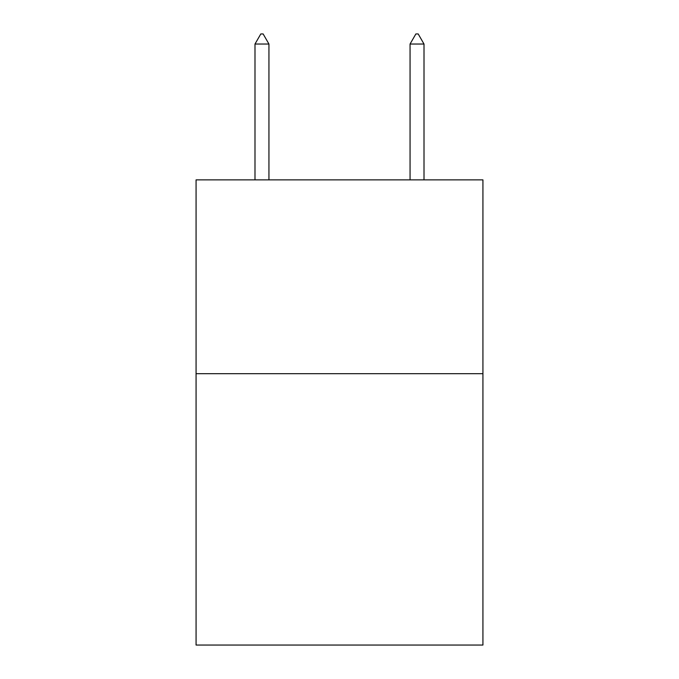<?xml version="1.0" encoding="UTF-8"?>
<svg xmlns="http://www.w3.org/2000/svg" width="679" height="679" viewBox="0 0 679 679"><rect width="100%" height="100%" fill="white"/><g stroke="black" fill="none" stroke-linecap="round" stroke-linejoin="round"><path stroke-width="1.02" d="M482.93 373.688L482.93 645.05L196.07 645.05L196.07 179.867L482.93 179.867L482.93 373.688L196.07 373.688M268.943 44.033L263.129 33.95L260.804 33.95L254.99 44.033L268.943 44.033L268.943 179.867M254.99 44.033L254.99 179.867M415.871 33.95L418.196 33.95L424.01 44.033L410.057 44.033L415.871 33.95M424.01 179.867L424.01 44.033M410.057 179.867L410.057 44.033"/></g></svg>
